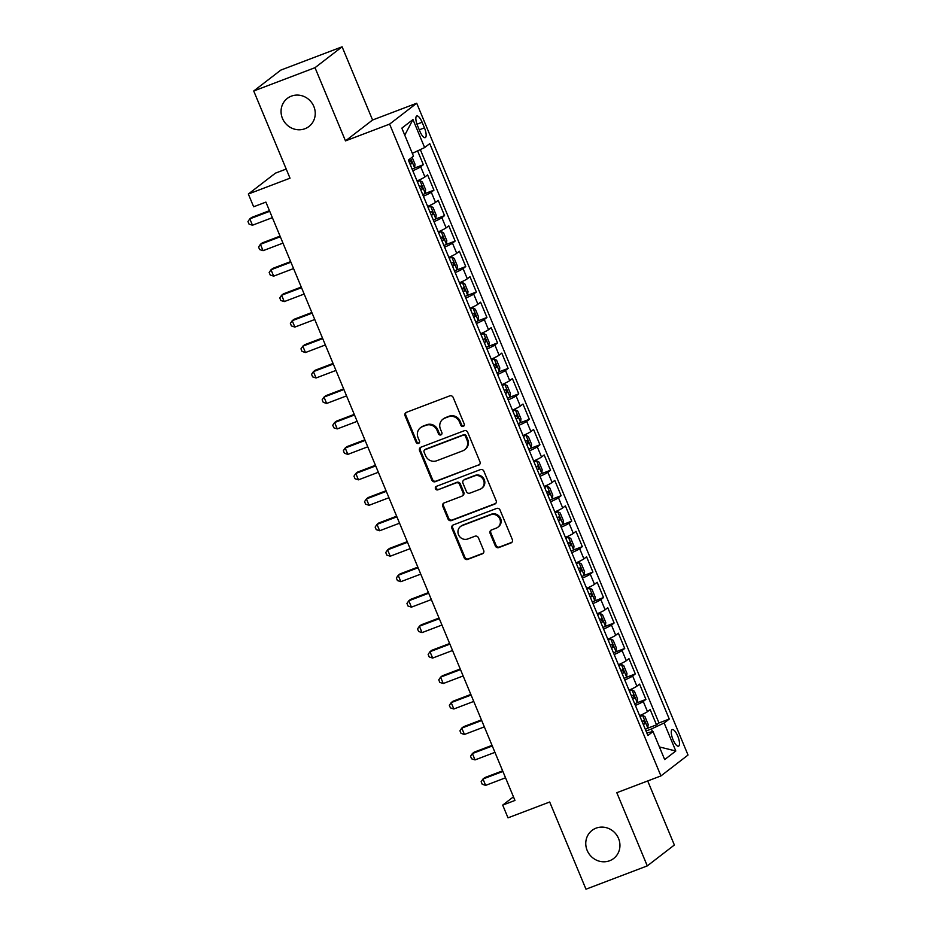 <?xml version="1.0" encoding="UTF-8"?>
<svg xmlns="http://www.w3.org/2000/svg" width="936" height="936" viewBox="0 0 936 936"><rect width="100%" height="100%" fill="white"/><g stroke="black" fill="none" stroke-linecap="round" stroke-linejoin="round"><path stroke-width="1.4" d="M463.273 426.395A1.907 1.79 -127.6 0 0 464.233 424.008L453.176 397.461A2.714 2.562 -127.6 0 0 449.736 395.87L406.411 412.343A2.714 2.562 -127.6 0 0 405.054 415.76L416.099 442.307A1.907 1.79 -127.6 0 0 418.954 443.173A1.907 1.79 -127.6 0 0 419.468 441.031L418.041 437.592A8.705 8.202 -127.6 0 1 422.417 426.664L426.02 425.295A8.705 8.202 -127.6 0 1 437.053 430.361L438.481 433.801A1.907 1.79 -127.6 0 0 441.336 434.667A1.907 1.79 -127.6 0 0 441.85 432.514L440.423 429.086A8.705 8.202 -127.6 0 1 444.799 418.158L448.402 416.789A8.705 8.202 -127.6 0 1 459.436 421.855L460.863 425.295A1.907 1.79 -127.6 0 0 463.273 426.395M464.01 425.833A1.907 1.79 -127.6 0 0 464.034 425.821A1.907 1.79 -127.6 0 1 461.6 424.722L460.863 425.295M419.246 442.857A1.907 1.79 -127.6 0 0 419.281 442.845A1.907 1.79 -127.6 0 1 416.836 441.745L416.099 442.307M420.428 427.775L421.165 427.214A8.705 8.202 -127.6 0 1 423.142 426.102L426.757 424.733A8.705 8.202 -127.6 0 1 437.791 429.8L439.218 433.239A1.907 1.79 -127.6 0 0 441.628 434.339A1.907 1.79 -127.6 0 0 441.663 434.339M596.068 828.149A17.726 16.708 -127.6 0 0 592.032 830.407A17.726 16.708 -127.6 0 0 588.253 852.614A17.726 16.708 -127.6 0 0 609.64 860.746A17.726 16.708 -127.6 0 0 613.677 858.487A17.726 16.708 -127.6 0 0 617.456 836.293A17.726 16.708 -127.6 0 0 596.068 828.149M291.365 96.139A17.726 16.708 -127.6 0 0 287.329 98.397A17.726 16.708 -127.6 0 0 283.549 120.604A17.726 16.708 -127.6 0 0 304.925 128.735A17.726 16.708 -127.6 0 0 308.974 126.477A17.726 16.708 -127.6 0 0 312.753 104.27A17.726 16.708 -127.6 0 0 291.365 96.139M677.722 736.07A8.857 2.843 69.2 0 0 672.223 729.6A8.857 2.843 69.2 0 0 673.031 739.686A8.857 2.843 69.2 0 0 678.53 746.167A8.857 2.843 69.2 0 0 677.722 736.07M495.355 545.98A2.714 2.562 -127.6 0 0 498.806 547.572L510.962 542.95A2.714 2.562 -127.6 0 0 512.32 539.534L500.046 510.05A2.714 2.562 -127.6 0 0 496.595 508.459L453.281 524.932A2.714 2.562 -127.6 0 0 451.912 528.349L464.197 557.833A2.714 2.562 -127.6 0 0 467.637 559.424L482.321 553.843A2.714 2.562 -127.6 0 0 483.69 550.426L478.436 537.802A2.714 2.562 -127.6 0 0 474.985 536.223L467.707 538.984A7.277 6.856 -127.6 0 1 460.477 526.547A7.277 6.856 -127.6 0 1 462.138 525.611L490.651 514.777A7.277 6.856 -127.6 0 1 497.882 527.214A7.277 6.856 -127.6 0 1 496.22 528.15L491.47 529.952A2.714 2.562 -127.6 0 0 490.101 533.368L495.355 545.98L496.092 545.419A2.714 2.562 -127.6 0 0 499.531 547.01L511.688 542.389A2.714 2.562 -127.6 0 0 511.91 542.283M315.011 67.684L345.489 140.891L372.575 120.007L342.108 46.8L315.011 67.684L253.726 90.991L290.02 178.191L248.344 194.033L253.644 206.774L265.894 202.106L514.964 800.444L502.702 805.112L508.002 817.842L549.689 802L585.983 889.2L647.279 865.894L674.365 845.009L647.7 780.952M345.489 140.891L389.61 124.114L660.933 775.921L616.812 792.698L647.279 865.894M478.6 465.227A2.714 2.562 -127.6 0 0 479.969 461.811L467.696 432.315A2.714 2.562 -127.6 0 0 464.244 430.735L420.931 447.209A2.714 2.562 -127.6 0 0 419.562 450.614L431.835 480.11A2.714 2.562 -127.6 0 0 435.287 481.689L479.337 464.665A2.714 2.562 -127.6 0 0 479.56 464.56M483.865 471.182L496.15 500.678A2.714 2.562 -127.6 0 1 494.781 504.083L451.468 520.556A2.714 2.562 -127.6 0 1 448.016 518.977L442.763 506.353A2.714 2.562 -127.6 0 1 444.132 502.936L461.694 496.255A2.714 2.562 -127.6 0 0 463.063 492.839L459.576 484.474A2.714 2.562 -127.6 0 0 456.125 482.882L437.837 489.844A1.907 1.79 -127.6 0 1 435.954 486.58A1.907 1.79 -127.6 0 1 436.387 486.346L480.425 469.603A2.714 2.562 -127.6 0 1 483.865 471.182M253.726 90.991L280.812 70.106L342.108 46.8M647.115 728.43L656.522 724.85L650.169 709.57L647.49 711.629L643.254 701.45A11.08 1.018 157.4 0 1 635.38 705.452M636.515 702.959L645.922 699.391L639.569 684.111L636.889 686.17L632.654 675.991A11.08 1.018 157.4 0 1 624.78 679.992M625.915 677.5L635.322 673.92L628.969 658.652L626.301 660.711L622.054 650.52A11.08 1.018 157.4 0 1 614.18 654.533M615.326 652.041L624.733 648.461L618.368 633.192L615.701 635.251L611.454 625.061A11.08 1.018 157.4 0 1 603.58 629.074M604.726 626.582L614.133 623.002L607.768 607.721L605.101 609.792L600.865 599.602A11.08 1.018 157.4 0 1 592.979 603.615M594.126 601.123L603.533 597.542L597.168 582.262L594.5 584.321L590.265 574.142A11.08 1.018 157.4 0 1 582.391 578.144M583.526 575.652L592.933 572.083L586.579 556.803L583.9 558.862L579.665 548.683A11.08 1.018 157.4 0 1 571.791 552.685M572.926 550.192L582.332 546.624L575.979 531.344L573.3 533.403L569.065 523.212A11.08 1.018 157.4 0 1 561.19 527.225M562.325 524.733L571.732 521.153L565.379 505.885L562.7 507.944L558.464 497.753A11.08 1.018 157.4 0 1 550.59 501.766M551.725 499.274L561.132 495.694L554.779 480.425L552.111 482.485L547.864 472.294A11.08 1.018 157.4 0 1 539.99 476.307M541.137 473.815L550.543 470.235L544.179 454.954L541.511 457.014L537.264 446.835A11.08 1.018 157.4 0 1 529.39 450.848M530.536 448.356L539.943 444.775L533.578 429.495L530.911 431.555L526.675 421.375A11.08 1.018 157.4 0 1 518.79 425.377M519.936 422.885L529.343 419.316L522.978 404.036L520.311 406.095L516.075 395.916A11.08 1.018 157.4 0 1 508.201 399.918M509.336 397.426L518.743 393.845L512.39 378.577L509.71 380.636L505.475 370.445A11.08 1.018 157.4 0 1 497.601 374.459M498.736 371.966L508.143 368.386L501.79 353.118L499.11 355.177L494.875 344.986A11.08 1.018 157.4 0 1 487.001 348.999M488.136 346.507L497.542 342.927L491.189 327.647L488.51 329.718L484.275 319.527A11.08 1.018 157.4 0 1 476.401 323.54M477.535 321.048L486.942 317.468L480.589 302.188L477.922 304.247L473.675 294.068A11.08 1.018 157.4 0 1 465.8 298.069M466.947 295.577L476.354 292.009L469.989 276.728L467.321 278.788L463.074 268.609A11.08 1.018 157.4 0 1 455.2 272.61M456.347 270.118L465.754 266.549L459.389 251.269L456.721 253.328L452.486 243.149A11.08 1.018 157.4 0 1 444.6 247.151M445.747 244.659L455.153 241.078L448.789 225.81L446.121 227.869L441.886 217.679A11.08 1.018 157.4 0 1 434.011 221.692M435.146 219.199L444.553 215.619L438.2 200.351L435.521 202.41L431.285 192.219A11.08 1.018 157.4 0 1 423.411 196.232M424.546 193.74L433.953 190.16L427.6 174.88L424.921 176.939A11.08 1.018 157.4 0 1 417.046 180.952M417.573 125.763L419.901 131.356A8.588 2.761 69.2 0 0 425.225 137.639A8.588 2.761 69.2 0 0 424.441 127.858L422.113 122.265A8.588 2.761 69.2 0 0 416.789 115.982A8.588 2.761 69.2 0 0 417.573 125.763M389.61 124.114L416.707 103.229L688.03 755.036L660.933 775.921M656.522 724.85L658.979 722.955L669.275 719.047L429.753 143.617L424.628 147.572L412.331 153.352M669.275 719.047L664.15 722.99L675.804 751L664.677 759.576L653.024 731.578L647.899 735.52L408.365 160.103L413.49 156.148L401.836 128.138L412.963 119.562L424.628 147.572M413.946 168.281L423.353 164.701L420.685 166.76A11.08 1.018 157.4 0 1 412.811 170.773M433.953 190.16L431.285 192.219M444.553 215.619L441.886 217.679M455.153 241.078L452.486 243.149M465.754 266.549L463.074 268.609M476.354 292.009L473.675 294.068M486.942 317.468L484.275 319.527M497.542 342.927L494.875 344.986M508.143 368.386L505.475 370.445M518.743 393.845L516.075 395.916M529.343 419.316L526.675 421.375M539.943 444.775L537.264 446.835M550.543 470.235L547.864 472.294M561.132 495.694L558.464 497.753M571.732 521.153L569.065 523.212M582.332 546.624L579.665 548.683M592.933 572.083L590.265 574.142M603.533 597.542L600.865 599.602M614.133 623.002L611.454 625.061M624.733 648.461L622.054 650.52M635.322 673.92L632.654 675.991M645.922 699.391L643.254 701.45M658.979 722.955L420.311 149.596M423.353 164.701L417.596 150.871M652.532 731.683L651.409 728.98L646.027 731.028M286.217 169.053L275.43 173.148L248.344 194.033M372.575 120.007L416.707 103.229M513.454 796.828L502.702 805.112M427.647 206.411A11.08 1.018 -22.6 0 0 435.521 202.41M438.247 231.871A11.08 1.018 -22.6 0 0 446.121 227.869M448.847 257.341A11.08 1.018 -22.6 0 0 456.721 253.328M459.447 282.801A11.08 1.018 -22.6 0 0 467.321 278.788M470.047 308.26A11.08 1.018 -22.6 0 0 477.922 304.247M480.636 333.719A11.08 1.018 -22.6 0 0 488.51 329.718M491.236 359.178A11.08 1.018 -22.6 0 0 499.11 355.177M501.836 384.649A11.08 1.018 -22.6 0 0 509.71 380.636M512.437 410.108A11.08 1.018 -22.6 0 0 520.311 406.095M523.037 435.568A11.08 1.018 -22.6 0 0 530.911 431.555M533.637 461.027A11.08 1.018 -22.6 0 0 541.511 457.014M544.237 486.486A11.08 1.018 -22.6 0 0 552.111 482.485M554.826 511.945A11.08 1.018 -22.6 0 0 562.7 507.944M565.426 537.416A11.08 1.018 -22.6 0 0 573.3 533.403M576.026 562.875A11.08 1.018 -22.6 0 0 583.9 558.862M586.626 588.334A11.08 1.018 -22.6 0 0 594.5 584.321M597.226 613.794A11.08 1.018 -22.6 0 0 605.101 609.792M607.827 639.253A11.08 1.018 -22.6 0 0 615.701 635.251M618.427 664.724A11.08 1.018 -22.6 0 0 626.301 660.711M629.015 690.183A11.08 1.018 -22.6 0 0 636.889 686.17M653.024 731.578L646.799 732.9M639.616 715.642A11.08 1.018 -22.6 0 0 647.49 711.629M651.409 728.98L664.15 722.99M404.761 135.17L412.963 119.562M675.804 751L659.424 746.951M461.6 424.722L460.173 421.294A8.705 8.202 -127.6 0 0 449.14 416.216L448.402 416.789M442.81 419.269L443.547 418.696A8.705 8.202 -127.6 0 1 445.524 417.596L449.14 416.216M406.189 412.437A2.714 2.562 -127.6 0 0 405.779 415.186L416.836 441.745M420.709 447.303A2.714 2.562 -127.6 0 0 420.299 450.052L432.572 479.548A2.714 2.562 -127.6 0 0 436.012 481.127L479.337 464.665M465.473 436.351A1.907 1.79 -127.6 0 0 463.051 435.24L425.038 449.701A1.907 1.79 -127.6 0 0 424.078 452.088L425.587 455.715A8.705 8.202 -127.6 0 0 436.621 460.781L462.606 450.895A8.705 8.202 -127.6 0 0 466.982 439.978L465.473 436.351L466.198 435.79A1.907 1.79 -127.6 0 0 463.788 434.678L463.051 435.24M424.605 449.935L425.33 449.374A1.907 1.79 -127.6 0 1 425.763 449.128L463.788 434.678M464.584 449.795L465.321 449.221A8.705 8.202 -127.6 0 0 467.707 439.405L466.982 439.978M466.198 435.79L467.707 439.405M443.898 503.041A2.714 2.562 -127.6 0 0 443.488 505.791L448.753 518.404A2.714 2.562 -127.6 0 0 452.193 519.995L495.507 503.521A2.714 2.562 -127.6 0 0 495.741 503.428M462.314 495.916L463.051 495.343A2.714 2.562 -127.6 0 0 463.8 492.277L460.313 483.912A2.714 2.562 -127.6 0 0 456.862 482.321L437.837 489.844M436.351 486.357A1.907 1.79 -127.6 0 0 438.575 489.271M479.922 489.329A7.277 6.856 -127.6 0 0 483.128 479.29A7.277 6.856 -127.6 0 0 474.365 475.956L464.315 479.782A2.714 2.562 -127.6 0 0 462.946 483.187L466.432 491.564A2.714 2.562 -127.6 0 0 469.884 493.143L479.922 489.329M481.584 488.405L482.309 487.831A7.277 6.856 -127.6 0 0 475.09 475.394L474.365 475.956M463.694 480.121L464.42 479.56A2.714 2.562 -127.6 0 1 465.04 479.209L475.09 475.394M491.248 530.045A2.714 2.562 -127.6 0 0 490.838 532.806L496.092 545.419M497.882 527.214L498.607 526.652A7.277 6.856 -127.6 0 0 491.388 514.203L490.651 514.777M460.477 526.547L461.214 525.973A7.277 6.856 -127.6 0 1 462.875 525.049L491.388 514.203M453.059 525.026A2.714 2.562 -127.6 0 0 452.65 527.775L464.923 557.271A2.714 2.562 -127.6 0 0 468.374 558.85L483.046 553.27A2.714 2.562 -127.6 0 0 483.28 553.176M412.097 157.225L414.999 164.186L414.589 167.86A7.336 0.667 157.4 0 1 412.168 169.217M269.463 210.67L251.644 217.444L249.818 218.86L252.463 225.225L272.376 217.655M410.155 164.385A7.336 0.667 -22.6 0 0 411.723 163.554L410.459 160.501A7.336 0.667 157.4 0 1 408.88 161.331M269.72 211.29L249.818 218.86L247.97 221.551L249.034 224.102L252.463 225.225M422.768 194.688A7.336 0.667 157.4 0 0 425.19 193.319L425.599 189.645L422.417 182.005L419.89 180.589A7.336 0.667 157.4 0 1 417.468 181.947M419.89 180.589L417.304 181.572M280.063 236.129L262.244 242.904L260.419 244.319L263.063 250.684L282.964 243.114M420.755 189.844A7.336 0.667 -22.6 0 0 422.323 189.025L421.048 185.971A7.336 0.667 157.4 0 1 419.48 186.791M280.32 236.749L260.419 244.319L258.57 247.022L259.635 249.561L263.063 250.684M433.368 220.147A7.336 0.667 157.4 0 0 435.79 218.778L436.199 215.104L433.017 207.464L430.49 206.049A7.336 0.667 157.4 0 1 428.068 207.418M430.49 206.049L427.904 207.031M290.663 261.6L272.844 268.375L271.007 269.779L273.663 276.143L293.565 268.574M431.344 215.303A7.336 0.667 -22.6 0 0 432.923 214.484L431.648 211.431A7.336 0.667 157.4 0 1 430.08 212.25M290.921 262.209L271.007 269.779L269.17 272.481L270.235 275.02L273.663 276.143M443.956 245.606A7.336 0.667 157.4 0 0 446.39 244.237L446.788 240.564L443.617 232.924L441.09 231.508A7.336 0.667 157.4 0 1 438.668 232.877M441.09 231.508L438.504 232.491M301.263 287.059L283.444 293.834L281.607 295.238L284.263 301.603L304.165 294.044M441.944 240.763A7.336 0.667 -22.6 0 0 443.524 239.944L442.248 236.89A7.336 0.667 157.4 0 1 440.68 237.709M301.521 287.68L281.607 295.238L279.77 297.94L280.823 300.491L284.263 301.603M454.557 271.066A7.336 0.667 157.4 0 0 456.99 269.708L457.388 266.035L454.206 258.394L451.69 256.979A7.336 0.667 157.4 0 1 449.257 258.336M451.69 256.979L449.104 257.962M311.863 312.519L294.044 319.293L292.207 320.709L294.863 327.073L314.765 319.504M452.544 266.233A7.336 0.667 -22.6 0 0 454.124 265.403L452.849 262.349A7.336 0.667 157.4 0 1 451.269 263.168M312.121 313.139L292.207 320.709L290.371 323.4L291.424 325.95L294.863 327.073M465.157 296.525A7.336 0.667 157.4 0 0 467.579 295.168L467.988 291.494L464.806 283.854L462.279 282.438A7.336 0.667 157.4 0 1 459.857 283.795M462.279 282.438L459.705 283.421M322.452 337.978L304.633 344.752L302.808 346.168L305.464 352.533L325.365 344.963M463.144 291.693A7.336 0.667 -22.6 0 0 464.724 290.862L463.449 287.808A7.336 0.667 157.4 0 1 461.869 288.639M322.709 338.598L302.808 346.168L300.971 348.859L302.024 351.409L305.464 352.533M475.757 321.984A7.336 0.667 157.4 0 0 478.179 320.627L478.589 316.953L475.406 309.313L472.879 307.897A7.336 0.667 157.4 0 1 470.457 309.254M472.879 307.897L470.305 308.88M333.052 363.437L315.233 370.211L313.408 371.627L316.052 377.992L335.965 370.422M473.745 317.152A7.336 0.667 -22.6 0 0 475.312 316.333L474.049 313.267A7.336 0.667 157.4 0 1 472.469 314.098M333.31 364.057L313.408 371.627L311.559 374.33L312.624 376.869L316.052 377.992M486.357 347.455A7.336 0.667 157.4 0 0 488.779 346.086L489.189 342.412L486.006 334.772L483.479 333.356A7.336 0.667 157.4 0 1 481.057 334.725M483.479 333.356L480.893 334.339M343.652 388.908L325.833 395.682L324.008 397.086L326.652 403.451L346.566 395.881M484.345 342.611A7.336 0.667 -22.6 0 0 485.913 341.792L484.649 338.738A7.336 0.667 157.4 0 1 483.07 339.557M343.91 389.516L324.008 397.086L322.159 399.789L323.224 402.328L326.652 403.451M496.957 372.914A7.336 0.667 157.4 0 0 499.379 371.545L499.789 367.871L496.606 360.231L494.079 358.816A7.336 0.667 157.4 0 1 491.657 360.185M494.079 358.816L491.494 359.798M354.253 414.367L336.433 421.141L334.608 422.545L337.252 428.91L357.154 421.352M494.945 368.07A7.336 0.667 -22.6 0 0 496.513 367.251L495.238 364.198A7.336 0.667 157.4 0 1 493.67 365.017M354.51 414.976L334.608 422.545L332.76 425.248L333.824 427.799L337.252 428.91M507.558 398.373A7.336 0.667 157.4 0 0 509.98 397.016L510.389 393.331L507.207 385.702L504.68 384.275A7.336 0.667 157.4 0 1 502.258 385.644M504.68 384.275L502.094 385.258M364.853 439.826L347.034 446.601L345.197 448.016L347.853 454.381L367.754 446.811M505.534 393.541A7.336 0.667 -22.6 0 0 507.113 392.71L505.838 389.657A7.336 0.667 157.4 0 1 504.27 390.476M365.11 440.446L345.197 448.016L343.36 450.707L344.425 453.258L347.853 454.381M518.146 423.832A7.336 0.667 157.4 0 0 520.58 422.475L520.978 418.801L517.807 411.161L515.28 409.746A7.336 0.667 157.4 0 1 512.858 411.103M515.28 409.746L512.694 410.728M375.453 465.286L357.634 472.06L355.797 473.476L358.453 479.84L378.355 472.27M516.134 419A7.336 0.667 -22.6 0 0 517.713 418.17L516.438 415.116A7.336 0.667 157.4 0 1 514.87 415.947M375.71 465.906L355.797 473.476L353.96 476.167L355.013 478.717L358.453 479.84M528.746 449.292A7.336 0.667 157.4 0 0 531.18 447.935L531.578 444.261L528.395 436.621L525.88 435.205A7.336 0.667 157.4 0 1 523.446 436.562M525.88 435.205L523.294 436.188M386.053 490.745L368.234 497.519L366.397 498.935L369.053 505.3L388.955 497.73M526.734 444.46A7.336 0.667 -22.6 0 0 528.313 443.629L527.038 440.575A7.336 0.667 157.4 0 1 525.459 441.406M386.311 491.365L366.397 498.935L364.56 501.626L365.613 504.176L369.053 505.3M539.347 474.763A7.336 0.667 157.4 0 0 541.769 473.394L542.178 469.72L538.996 462.08L536.468 460.664A7.336 0.667 157.4 0 1 534.046 462.021M536.468 460.664L533.894 461.647M396.642 516.204L378.823 522.978L376.997 524.394L379.653 530.759L399.555 523.189M537.334 469.919A7.336 0.667 -22.6 0 0 538.914 469.1L537.638 466.034A7.336 0.667 157.4 0 1 536.059 466.865M396.899 516.824L376.997 524.394L375.16 527.097L376.214 529.636L379.653 530.759M549.947 500.222A7.336 0.667 157.4 0 0 552.369 498.853L552.778 495.179L549.596 487.539L547.069 486.123A7.336 0.667 157.4 0 1 544.647 487.492M547.069 486.123L544.495 487.106M407.242 541.675L389.423 548.449L387.598 549.853L390.242 556.218L410.155 548.648M547.934 495.378A7.336 0.667 -22.6 0 0 549.502 494.559L548.239 491.505A7.336 0.667 157.4 0 1 546.659 492.324M407.499 542.283L387.598 549.853L385.749 552.556L386.814 555.095L390.242 556.218M560.547 525.681A7.336 0.667 157.4 0 0 562.969 524.312L563.378 520.638L560.196 512.998L557.669 511.582A7.336 0.667 157.4 0 1 555.247 512.951M557.669 511.582L555.083 512.565M417.842 567.134L400.023 573.908L398.198 575.312L400.842 581.677L420.755 574.119M558.535 520.837A7.336 0.667 -22.6 0 0 560.102 520.018L558.839 516.965A7.336 0.667 157.4 0 1 557.259 517.784M418.099 567.754L398.198 575.312L396.349 578.015L397.414 580.566L400.842 581.677M571.147 551.14A7.336 0.667 157.4 0 0 573.569 549.783L573.979 546.109L570.796 538.469L568.269 537.053A7.336 0.667 157.4 0 1 565.847 538.411M568.269 537.053L565.683 538.036M428.442 592.593L410.623 599.368L408.798 600.783L411.442 607.148L431.344 599.578M569.135 546.308A7.336 0.667 -22.6 0 0 570.703 545.477L569.427 542.424A7.336 0.667 157.4 0 1 567.86 543.243M428.7 593.213L408.798 600.783L406.949 603.474L408.014 606.025L411.442 607.148M581.747 576.599A7.336 0.667 157.4 0 0 584.169 575.242L584.579 571.568L581.396 563.928L578.869 562.513A7.336 0.667 157.4 0 1 576.447 563.87M578.869 562.513L576.284 563.495M439.042 618.053L421.223 624.827L419.386 626.242L422.042 632.607L441.944 625.037M579.723 571.767A7.336 0.667 -22.6 0 0 581.303 570.937L580.027 567.883A7.336 0.667 157.4 0 1 578.46 568.714M439.3 618.673L419.386 626.242L417.55 628.933L418.614 631.484L422.042 632.607M592.336 602.059A7.336 0.667 157.4 0 0 594.769 600.701L595.167 597.028L591.997 589.387L589.469 587.972A7.336 0.667 157.4 0 1 587.048 589.329M589.469 587.972L586.884 588.955M449.643 643.512L431.824 650.286L429.987 651.702L432.643 658.067L452.544 650.497M590.323 597.226A7.336 0.667 -22.6 0 0 591.903 596.407L590.628 593.342A7.336 0.667 157.4 0 1 589.06 594.173M449.9 644.132L429.987 651.702L428.15 654.404L429.203 656.943L432.643 658.067M602.936 627.529A7.336 0.667 157.4 0 0 605.37 626.161L605.767 622.487L602.585 614.847L600.07 613.431A7.336 0.667 157.4 0 1 597.636 614.8M600.07 613.431L597.484 614.414M460.243 668.983L442.424 675.757L440.587 677.161L443.243 683.526L463.144 675.956M600.924 622.686A7.336 0.667 -22.6 0 0 602.503 621.867L601.228 618.813A7.336 0.667 157.4 0 1 599.648 619.632M460.5 669.591L440.587 677.161L438.75 679.864L439.803 682.402L443.243 683.526M613.536 652.989A7.336 0.667 157.4 0 0 615.958 651.62L616.368 647.946L613.185 640.306L610.658 638.89A7.336 0.667 157.4 0 1 608.236 640.259M610.658 638.89L608.084 639.873M470.831 694.442L453.012 701.216L451.187 702.62L453.843 708.985L473.745 701.427M611.524 648.145A7.336 0.667 -22.6 0 0 613.103 647.326L611.828 644.272A7.336 0.667 157.4 0 1 610.249 645.091M471.089 695.05L451.187 702.62L449.35 705.323L450.403 707.873L453.843 708.985M624.137 678.448A7.336 0.667 157.4 0 0 626.558 677.091L626.968 673.405L623.785 665.777L621.258 664.349A7.336 0.667 157.4 0 1 618.836 665.718M621.258 664.349L618.684 665.332M481.432 719.901L463.612 726.675L461.787 728.091L464.431 734.456L484.345 726.886M622.124 673.616A7.336 0.667 -22.6 0 0 623.692 672.785L622.428 669.731A7.336 0.667 157.4 0 1 620.849 670.55M481.689 720.521L461.787 728.091L459.939 730.782L461.003 733.333L464.431 734.456M634.737 703.907A7.336 0.667 157.4 0 0 637.159 702.55L637.568 698.876L634.386 691.236L631.858 689.82A7.336 0.667 157.4 0 1 629.437 691.178M631.858 689.82L629.273 690.803M492.032 745.36L474.213 752.135L472.387 753.55L475.032 759.915L494.945 752.345M632.724 699.075A7.336 0.667 -22.6 0 0 634.292 698.244L633.028 695.191A7.336 0.667 157.4 0 1 631.449 696.021M492.289 745.98L472.387 753.55L470.539 756.241L471.604 758.792L475.032 759.915M645.337 729.366A7.336 0.667 157.4 0 0 647.759 728.009L648.168 724.335L644.986 716.695L642.459 715.279A7.336 0.667 157.4 0 1 640.037 716.637M642.459 715.279L639.873 716.262M502.632 770.819L484.813 777.594L482.988 779.009L485.632 785.374L505.534 777.804M643.324 724.534A7.336 0.667 -22.6 0 0 644.892 723.703L643.617 720.65A7.336 0.667 157.4 0 1 642.049 721.48M502.889 771.439L482.988 779.009L481.139 781.7L482.204 784.251L485.632 785.374M424.921 176.939L420.685 166.76M416.988 124.207L422.113 122.265M419.269 129.823L424.441 127.858M460.173 421.294L459.436 421.855M445.524 417.596L444.799 418.158M439.218 433.239L438.481 433.801M437.791 429.8L437.053 430.361M426.757 424.733L426.02 425.295M423.142 426.102L422.417 426.664M405.779 415.186L405.054 415.76M436.012 481.127L435.287 481.689M432.572 479.548L431.835 480.11M420.299 450.052L419.562 450.614M425.763 449.128L425.038 449.701M495.507 503.521L494.781 504.083M452.193 519.995L451.468 520.556M448.753 518.404L448.016 518.977M443.488 505.791L442.763 506.353M463.8 492.277L463.063 492.839M460.313 483.912L459.576 484.474M456.862 482.321L456.125 482.882M465.04 479.209L464.315 479.782M490.838 532.806L490.101 533.368M462.875 525.049L462.138 525.611M483.046 553.27L482.321 553.843M468.374 558.85L467.637 559.424M464.923 557.271L464.197 557.833M452.65 527.775L451.912 528.349M511.688 542.389L510.962 542.95M499.531 547.01L498.806 547.572M414.601 167.766L410.67 158.324M410.073 164.186L411.723 163.554M425.201 193.225L419.96 180.625M420.673 189.645L422.323 189.025M435.802 218.685L430.548 206.084M431.274 215.116L432.923 214.484M446.402 244.156L441.149 231.543M441.862 240.575L443.524 239.944M457.002 269.615L451.749 257.014M452.462 266.035L454.124 265.403M467.59 295.074L462.349 282.473M463.063 291.494L464.724 290.862M478.191 320.533L472.949 307.932M473.663 316.953L475.312 316.333M488.791 345.992L483.549 333.391M484.263 342.424L485.913 341.792M499.391 371.463L494.149 358.851M494.863 367.883L496.513 367.251M509.991 396.922L504.738 384.31M505.463 393.342L507.113 392.71M520.591 422.382L515.338 409.781M516.052 418.801L517.713 418.17M531.192 447.841L525.938 435.24M526.652 444.261L528.313 443.629M541.78 473.3L536.539 460.699M537.252 469.72L538.914 469.1M552.38 498.759L547.139 486.158M547.852 495.191L549.502 494.559M562.981 524.23L557.739 511.618M558.453 520.65L560.102 520.018M573.581 549.689L568.339 537.088M569.053 546.109L570.703 545.477M584.181 575.149L578.928 562.548M579.653 571.568L581.303 570.937M594.781 600.608L589.528 588.007M590.242 597.028L591.903 596.407M605.381 626.067L600.128 613.466M600.842 622.498L602.503 621.867M615.97 651.526L610.728 638.925M611.442 647.958L613.103 647.326M626.57 676.997L621.328 664.385M622.042 673.417L623.692 672.785M637.17 702.456L631.929 689.855M632.642 698.876L634.292 698.244M647.77 727.915L642.529 715.315M643.243 724.335L644.892 723.703"/></g></svg>

